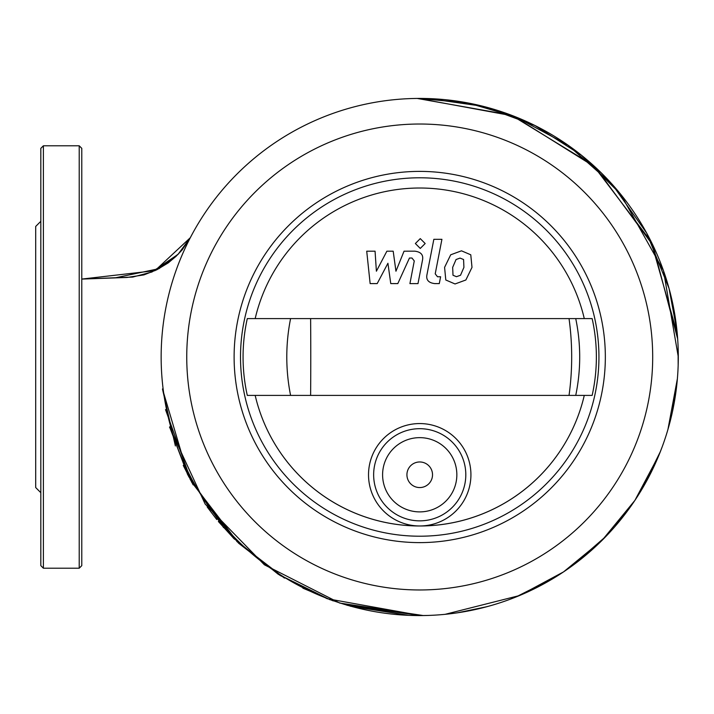 <?xml version="1.0" encoding="UTF-8"?>
<svg xmlns="http://www.w3.org/2000/svg" width="714" height="714" viewBox="0 0 714 714"><rect width="100%" height="100%" fill="white"/><g stroke="black" fill="none" stroke-linecap="round" stroke-linejoin="round"><path stroke-width="1.07" d="M463.573 259.521L460.057 258.093L456.05 259.521L452.667 267.366L452.997 275.256L456.451 276.693L460.521 275.256L463.921 267.366L463.573 259.521M450.695 254.8L444.581 267.366L445.795 279.986L455.032 283.967L465.876 279.986L471.999 267.366L470.776 254.8L461.476 250.819L450.695 254.8M433.844 239.315L427.034 274.328C425.812 279.718 428.364 282.806 434.683 283.592L439.288 283.592L440.618 276.755L437.503 276.755L435.219 273.828L441.921 239.315L433.844 239.315M420.269 248.427L425.178 243.528L420.269 238.619L415.369 243.528L420.269 248.427M377.197 283.592L387.925 263.261L390.754 283.592L397.814 283.592L409.452 258.031L411.969 258.022L414.272 260.94L409.916 283.619L417.993 283.619L422.447 260.405C423.643 255.005 421.082 251.935 414.754 251.167L404.044 251.194L395.949 271.213L393.191 251.194L386.872 251.194L376.394 271.213L375.064 251.194L366.719 251.194L370.138 283.592L377.197 283.592M605.338 357A185.613 185.613 0 0 1 419.725 542.613A185.613 185.613 0 0 1 234.112 357A185.613 185.613 0 0 1 419.725 171.387A185.613 185.613 0 0 1 605.338 357M598.939 357A179.214 179.214 0 0 1 419.725 536.214A179.214 179.214 0 0 1 240.511 357A179.214 179.214 0 0 1 419.725 177.786A179.214 179.214 0 0 1 598.939 357M419.725 525.968A168.968 168.968 0 0 0 584.275 395.404A168.968 168.968 0 0 1 255.175 395.404A168.968 168.968 0 0 0 419.716 525.968M368.522 474.765A51.203 51.203 0 0 1 419.725 423.563A51.203 51.203 0 0 1 470.928 474.765A51.203 51.203 0 0 1 419.725 525.968A51.203 51.203 0 0 1 368.522 474.765M382.597 474.765A37.119 37.119 0 0 1 419.725 437.646A37.119 37.119 0 0 1 456.844 474.765A37.119 37.119 0 0 1 419.725 511.893A37.119 37.119 0 0 1 382.597 474.765M373.645 474.765A46.08 46.08 0 0 1 419.725 428.686A46.08 46.08 0 0 1 465.805 474.765A46.08 46.08 0 0 1 419.725 520.845A46.08 46.08 0 0 1 373.645 474.765M255.175 318.596A168.968 168.968 0 0 1 584.275 318.596A168.968 168.968 0 0 0 255.175 318.596M592.147 395.404A176.653 176.653 0 0 0 592.147 318.596L247.294 318.596A176.653 176.653 0 0 0 247.294 395.404L592.147 395.404M419.725 461.967A12.798 12.798 0 0 0 406.926 474.765A12.798 12.798 0 0 0 419.725 487.564A12.798 12.798 0 0 0 432.523 474.765A12.798 12.798 0 0 0 419.725 461.967M161.15 357A258.575 258.575 0 0 1 419.725 98.425A258.575 258.575 0 0 1 678.3 357A258.575 258.575 0 0 1 419.725 615.575A258.575 258.575 0 0 1 161.15 357M186.747 357A232.978 232.978 0 0 1 419.725 124.022A232.978 232.978 0 0 1 652.694 357A232.978 232.978 0 0 1 419.725 589.969A232.978 232.978 0 0 1 186.747 357M170.601 426.285L169.521 427.088L205.186 504.084L264.376 564.792L339.784 603.08L423.277 615.548M458.62 612.63L483.86 607.498M515.463 597.199L531.162 590.326M571.753 566.157L605.124 537.24M620.43 520.024L629.293 508.457M640.529 491.562L660.388 451.569M672.365 412.085L676.212 389.799M620.689 194.288L663.476 270.695L678.3 357L678.139 347.897M677.265 333.929L651.15 241.653L593.147 165.202L511.358 115.204L417.181 98.434M190.308 237.717L155.018 270.642L81.78 279.076L132.742 277.068L151.975 271.989L178.036 254.362L190.352 237.619M187.63 474.551L169.655 427.061M43.384 568.21L43.384 145.79L79.218 145.79L81.78 148.342L81.78 565.649L79.218 568.21L43.384 568.21L40.823 565.649L40.823 447.098M40.823 266.893L40.823 565.649M40.823 221.313L35.7 226.427L35.7 487.564L40.823 492.687M43.384 145.79L40.823 148.342L40.823 357M575.725 395.404A176.653 166.237 -90 0 0 575.725 318.596M569.031 395.404A176.653 110.884 -90 0 0 569.031 318.596M310.617 395.404A176.653 6.596 -90 0 0 310.617 318.596M290.589 395.404A176.653 158.91 -90 0 1 290.589 318.596M79.218 145.79L79.218 568.21M676.952 383.373L673.757 405.231M659.084 454.818L641.52 489.92M630.935 506.164L614.692 526.843M606.088 536.241L571.075 566.648M534.581 588.666L517.498 596.377M486.877 606.704L457.495 612.799M420.912 615.575L327.235 598.725L280.084 575.43L238.556 543.167L191.602 482.093L165.514 409.604M678.166 365.282L678.086 346.567M677.666 338.918L652.935 245.304L595.494 167.344L513.411 115.989L418.181 98.425M191.709 235.049L190.522 237.307M190.299 237.717L178.536 253.845L158.99 268.669L114.945 277.907L81.78 279.076L127.056 277.451L143.925 274.899L156.714 269.83L168.192 262.922L175.876 256.487L182.132 249.954L190.281 237.771M428.668 98.577L483.226 106.341L534.902 125.485L581.339 155.152L620.439 193.985M418.511 98.425L468.098 102.986L515.892 116.971L567.916 145.094L612.184 184.31L646.67 233.067L669.045 288.429L677.033 331.403M189.326 239.458L187.041 243.26M677.381 378.723L667.92 429.533M662.11 447.044L659.076 454.827L634.907 500.38L602.179 540.221L563.533 571.896L519.515 595.547L445.099 614.326M427.356 615.459L420.724 615.575L347.022 605.276M330.154 599.805L278.29 574.306L233.326 538.017L190.21 479.522M469.973 610.649L468.018 611.023M223.58 527.584L188.558 476.372M188.121 475.515L162.462 388.96L175.385 445.938M183.248 465.403L193.137 484.851M207.203 506.967L216.77 519.542M218.359 521.479L234.371 539.07M236.745 541.417L284.431 578.09M302.888 588.166L333.242 600.902M350.378 606.222L408.81 615.343M455.095 613.147L461.931 612.103M478.764 608.747L489.67 605.936M515.785 597.065L555.822 576.858M646.607 481.031L653.801 466.849M660.28 451.837L660.495 451.293M672.392 411.969L674.159 403.071"/></g></svg>

